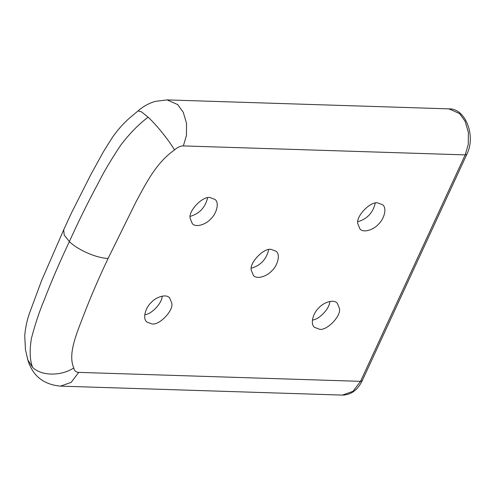 <?xml version="1.0" encoding="UTF-8"?>
<svg xmlns="http://www.w3.org/2000/svg" width="495" height="495" viewBox="0 0 495 495"><rect width="100%" height="100%" fill="white"/><g stroke="black" fill="none" stroke-linecap="round" stroke-linejoin="round"><path stroke-width="0.74" d="M312.413 320.042C319.436 319.547 329.843 308.23 329.806 301.474M144.763 314.715C151.792 314.214 162.199 302.903 162.162 296.14M357.848 221.71C367.185 218.969 372.982 212.776 375.247 203.136M251.305 268.21C260.642 265.469 266.44 259.281 268.705 249.635M190.204 216.377C199.535 213.636 205.338 207.442 207.603 197.802M319.436 329.218L314.542 327.362C309.839 323.786 313.372 312.716 318.78 307.921C323.266 302.624 333.42 298.838 337.243 303.113L339.465 308.577C341.346 315.983 326.632 331.149 319.436 329.218M151.792 323.885L146.897 322.028C142.195 318.458 145.722 307.389 151.136 302.587C155.616 297.291 165.776 293.51 169.599 297.78L171.821 303.249C173.702 310.656 158.982 325.815 151.792 323.885M377.79 202.925L382.685 204.781C387.387 208.352 383.854 219.421 378.446 224.223C373.96 229.519 363.806 233.3 359.983 229.03L357.761 223.561C355.88 216.154 370.6 200.995 377.79 202.925M271.248 249.424L276.142 251.281C280.844 254.857 277.311 265.926 271.904 270.722C267.424 276.018 257.264 279.805 253.44 275.529L251.219 270.066C249.338 262.659 264.058 247.494 271.248 249.424M210.146 197.592L215.04 199.448C219.743 203.024 216.21 214.094 210.802 218.889C206.316 224.185 196.162 227.972 192.338 223.697L190.117 218.233C188.236 210.827 202.95 195.661 210.146 197.592M69.362 241.622C78.334 250.247 96.773 258.192 108.108 258.421C99.155 277.237 91.049 296.041 83.791 314.839C76.775 333.24 67.568 354.024 73.786 367.921C61.176 376.268 41.456 376.2 32.565 367.327L27.751 359.809L27.404 358.504M108.108 258.421L135.877 202.115C145.827 183.8 155.814 163.047 174.506 149.942C169.661 141.477 157.255 125.594 148.135 117.216L141.545 111.876L138.043 110.905L129.244 118.299C122.933 123.985 117.358 130.29 112.526 137.214L103.566 151.495L90.993 174.308L71.633 212.584L63.7 229.804L64.208 235.069L69.368 241.603C59.821 261.787 51.424 281.296 44.173 300.131C39.619 310.742 35.374 323.445 31.457 338.233C29.422 350.293 29.793 359.995 32.565 367.327M448.922 108.869L167.087 99.903L177.761 104.624L183.286 112.328L186.535 123.404L186.429 135.525L183.36 145.92L465.195 154.886L466.847 154.285C476.196 135.946 465.455 108.108 448.922 108.869L459.595 113.59L465.121 121.294L468.369 132.369L468.264 144.491L465.195 154.886L360.552 381.348L362.204 380.748L466.847 154.285M360.552 381.348L353.009 391.328L342.379 395.097L60.545 386.131L71.175 382.363L78.717 372.382L360.552 381.348M73.786 367.921C74.231 370.706 75.871 372.19 78.717 372.382M148.135 117.216C138.761 124.158 129.566 133.557 120.557 145.394C110.899 160.003 103.449 172.6 98.208 183.193C88.091 201.935 78.482 221.407 69.368 241.603M174.506 149.942C177.476 147.269 180.421 145.926 183.36 145.92M362.204 380.748C357.539 390.19 350.93 394.973 342.379 395.097M27.807 359.791L25.424 349.526L24.75 335.66C25.363 328.086 26.897 320.717 29.366 313.564L41.568 280.622L63.793 229.606M27.336 358.188C31.884 375.241 42.954 384.553 60.545 386.131M138.018 110.923C143.049 106.487 148.791 103.307 155.257 101.395L167.087 99.903"/></g></svg>

